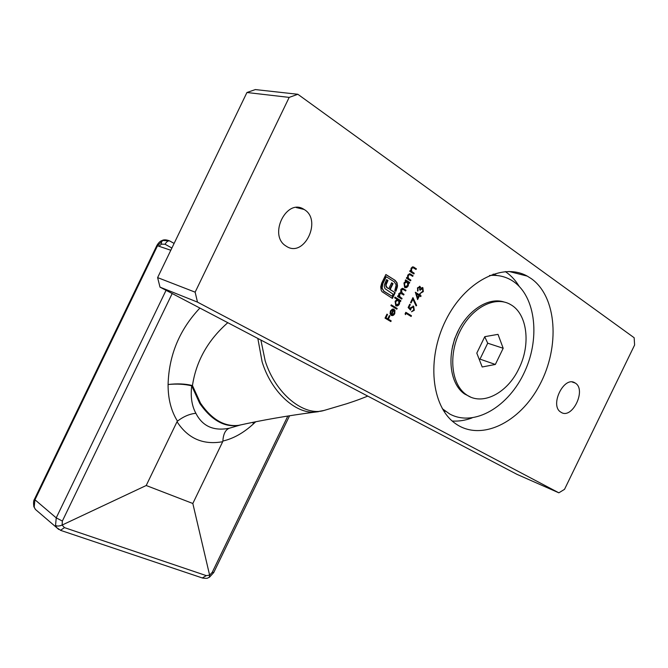 <?xml version="1.0" encoding="UTF-8"?>
<svg xmlns="http://www.w3.org/2000/svg" width="668" height="668" viewBox="0 0 668 668"><rect width="100%" height="100%" fill="white"/><g stroke="black" fill="none" stroke-linecap="round" stroke-linejoin="round"><path stroke-width="1" d="M380.718 286.848L381.695 283.165L385.879 274.515L395.089 280.318L396.976 282.631L397.535 285.954L395.865 291.298L394.788 290.622L396.166 284.96L394.345 281.854L386.229 276.752L382.797 283.85L382.129 288.142L383.966 291.24L392.074 296.225L393.085 294.137L385.06 288.726L384.325 286.864L384.442 284.618L386.538 279.591L387.966 280.485L386.146 284.66L386.129 285.946L387.39 287.85L388.768 288.701L391.632 282.781L393.026 283.658L390.162 289.57L395.205 292.667L392.417 298.421L382.046 291.699L381.211 290.246L380.718 286.848M417.609 299.59L415.354 292.242L419.237 294.697L419.679 293.77L420.255 294.129L419.805 295.056L421.09 295.866L420.748 296.592L419.454 295.774L417.609 299.59M408.131 307.547L409.734 304.232L410.311 304.591L408.983 307.338L410.261 308.683L410.611 307.672L413.676 306.27L414.294 310.294L411.521 311.772L413.743 309.894L413.308 306.979L411.121 308.157L410.553 310.111L408.131 307.547M396.825 309.184L390.905 305.585L391.256 304.85L397.176 308.449L396.825 309.184M401.719 299.08L397.518 296.483L397.877 295.749L398.604 296.208L398.796 293.653L400.725 292.392L400.917 289.294L402.453 288.3L406.002 290.229L405.651 290.956L403.389 289.536L401.226 290.021L402.295 293.202L404.04 294.287L403.681 295.014L401.56 293.695L399.247 294.104L400.174 297.176L402.069 298.354L401.719 299.08M413.868 273.972L409.718 271.291L410.069 270.557L410.82 271.049L411.096 268.244L412.515 266.883L416.389 268.761L416.039 269.496L413.108 267.701L411.546 268.703L411.663 271.442L414.227 273.245L413.868 273.972M405.209 280.593L405.568 279.867L409.734 282.514L409.384 283.249L408.666 282.789L408.282 285.72C407.246 287.524 406.019 288.1 404.608 287.449L403.973 282.956L405.985 281.086L405.209 280.593M531.285 278.631L527.244 276.109C502.528 262.14 464.619 281.671 445.656 320.515C426.418 359.184 431.486 406.278 454.791 423.103C480.284 442.224 519.871 422.994 539.761 384.768C560.06 346.834 557.079 296.909 531.285 278.631M634.6 345.03L564.518 489.343L558.849 492.817L197.494 302.128L159.994 287.131L157.615 277.604L246.935 92.51L255.343 89.57L297.853 94.28L634.157 337.741L634.6 345.03M297.853 94.28L289.177 97.394L246.935 92.51M157.615 277.604L195.139 292.166L289.177 97.394M195.139 292.166L197.494 302.128M286.488 246.35L285.879 245.958C268.018 235.144 286.747 197.519 304.049 209.435C322.544 219.764 304.274 258.149 286.488 246.35M561.045 412.281L560.819 412.139C549.263 405.543 564.184 375.207 575.148 383.014C586.871 389.452 572.2 419.871 561.045 412.281M410.544 280.852L406.378 278.189L406.728 277.462L407.48 277.938L407.756 275.149L409.451 273.73L413.066 275.642L412.707 276.368L409.768 274.59L408.206 275.6L408.332 278.331L410.895 280.117L410.544 280.852M405.459 314.628L405.109 313.801L405.827 312.307L411.471 315.747L411.121 316.465L406.06 313.384L405.459 314.628M394.654 297.836L395.005 297.11L400.909 300.742L400.558 301.477L399.831 301.026L399.456 303.948C398.42 305.752 397.193 306.336 395.773 305.702L395.114 301.251L397.168 299.389L394.654 297.836M394.204 313.417L394.379 310.695L394.93 310.186L394.763 313.634C393.761 315.413 392.55 315.972 391.147 315.321L390.07 313.785L390.404 310.979L392.4 309.084L394.178 309.326L391.607 314.645L394.204 313.417M411.112 302.938L410.536 302.579L412.941 297.611L416.648 305.435L416.106 305.911L412.924 299.197L411.112 302.938M418.043 288.234L417.742 291.19L417.467 287.875L420.063 286.447L420.756 288.125L422.886 287.708L423.328 291.632L420.389 293.269L422.769 291.256L422.577 288.459L420.197 290.179L419.629 289.82L419.713 287.173L417.6 288.1L418.093 290.463M390.83 321.575L385.027 318.127L386.947 314.152L387.549 314.503L385.979 317.751L387.766 318.811L389.335 315.572L389.928 315.931L388.358 319.17L391.181 320.849L390.83 321.575M558.849 492.817L516.948 474.338L159.994 287.131M519.053 286.163C515.554 280.426 511.279 275.775 506.21 272.21L505.284 271.575M452.236 421.024C458.741 421.45 465.345 420.414 472.051 417.926M405.509 279.984L409.734 282.514M409.284 282.389L408.991 282.998M408.282 285.72L407.831 285.587L408.215 282.656L408.666 282.789M407.831 285.587L404.883 287.591M406.678 281.696L404.04 283.14L404.524 286.589L405.1 286.789M407.313 281.929L404.491 283.274L404.967 286.722L407.781 285.37L407.313 281.929M404.04 283.14L404.491 283.274M404.524 286.589L404.967 286.722M406.67 277.579L407.48 277.938M409.726 273.738L413.066 275.642M412.615 275.517L412.323 276.118M408.206 275.6L409.768 274.59M407.756 275.475L408.332 278.331M407.881 278.205L410.895 280.117M410.444 279.992L410.152 280.602M410.01 270.682L410.82 271.049M413.041 266.841L416.389 268.761M415.939 268.636L415.655 269.237M411.546 268.703L413.108 267.701M411.096 268.578L411.212 271.317L411.663 271.442M411.212 271.317L414.227 273.245M413.776 273.12L413.484 273.721M405.777 312.407L411.471 315.747M411.029 315.597L410.72 316.223M405.217 314.06L406.06 313.384M397.819 295.857L398.604 296.208M402.629 288.317L406.002 290.229M405.559 290.087L405.259 290.705M402.395 289.094L401.226 290.021M400.775 289.887L401.852 293.068L404.04 294.287M403.589 294.154L403.288 294.772M400.449 293.194L399.247 294.104M398.804 293.962L399.731 297.035L402.069 298.354M401.627 298.212L401.326 298.838M394.955 297.21L400.909 300.742M400.466 300.608L400.165 301.235M399.456 303.948L399.013 303.806L399.389 300.892L399.831 301.026M399.013 303.806L395.99 305.827M397.886 299.974L395.197 301.418L395.69 304.842L396.216 305.026M398.47 300.191L395.64 301.56L396.132 304.975L398.955 303.606L398.47 300.191M395.197 301.418L395.64 301.56M395.69 304.842L396.132 304.975M391.214 304.95L397.176 308.449M396.742 308.307L396.433 308.942M394.654 310.445L394.329 313.492L394.763 313.634M394.329 313.492L391.339 315.421M393.444 309.034L394.178 309.326M393.736 309.184L391.164 314.503L391.607 314.645M391.164 314.503L391.682 314.686M393.31 309.743L390.504 311.113L390.154 312.883L391.122 314.261L393.31 309.743L390.947 311.255L390.596 313.033L391.122 314.261M390.154 312.883L390.596 313.033M390.504 311.113L390.947 311.255M409.684 304.341L410.311 304.591M409.868 304.458L408.54 307.196L408.983 307.338M408.54 307.196L410.261 308.683M413.016 306.011L413.676 306.27M413.233 306.128L414.294 310.294M413.851 310.152L411.538 311.747M412.799 306.804L411.121 308.157M410.678 308.015L410.16 309.693M412.749 298.011L416.648 305.435M410.72 302.696L412.482 299.064L412.924 299.197M415.296 292.359L419.237 294.697M419.629 293.878L420.255 294.129M419.805 293.995L419.362 294.922L419.805 295.056M419.362 294.922L421.09 295.866M420.648 295.732L420.347 296.341M417.4 298.955L419.011 295.64L419.454 295.774M416.448 293.887L417.275 297.678L417.725 297.811L418.886 295.415L416.448 293.887L417.725 297.811M417.642 290.329L417.433 290.764M419.546 286.28L420.063 286.447M419.613 286.313L420.756 288.125M422.285 287.49L422.886 287.708M422.435 287.574L423.328 291.632M422.886 291.498L420.406 293.244M422.126 288.325L419.813 289.937M417.6 288.1L419.37 287.073M385.82 274.631L395.089 280.318M394.638 280.193L396.976 282.631M396.525 282.497L397.535 285.954M397.093 285.829L396.107 289.745L396.55 289.879M396.107 289.745L395.473 291.056M382.797 283.85L382.355 283.716L385.787 276.627L386.229 276.752M382.355 283.716L381.687 288.008L382.129 288.142M381.687 288.008L383.966 291.24M383.524 291.098L392.074 296.225M386.488 279.708L387.966 280.485M387.524 280.36L386.229 283.032L386.672 283.165M386.229 283.032L385.703 284.526L386.146 284.66M385.703 284.526L386.129 285.946M385.686 285.812L386.563 287.056M386.121 286.923L387.465 287.891M387.014 287.758L388.768 288.701M391.582 282.898L393.026 283.658M392.584 283.524L389.72 289.436L390.162 289.57M389.72 289.436L394.112 292.016M393.769 291.916L395.205 292.667M394.763 292.534L392.024 298.178M386.906 314.236L387.549 314.503M387.106 314.361L385.536 317.601L385.979 317.751M385.536 317.601L387.766 318.811M389.294 315.663L389.928 315.931M389.486 315.789L387.924 319.02L388.358 319.17M387.924 319.02L391.181 320.849M390.738 320.698L390.429 321.341M260.887 340.045L265.179 360.862C275.55 393.978 304.124 416.698 323.98 410.469L325.341 410.06M229.182 428.263L240.33 425.007C225.542 428.146 212.015 420.957 199.757 403.43L191.716 385.828C190.413 396.633 191.799 405.793 195.883 413.3C202.471 426.259 213.576 431.244 229.182 428.263C225.392 429.875 223.287 434.142 222.87 441.047L222.686 441.715C203.139 445.197 187.925 438.534 177.028 421.725L146.208 485.511L62.116 525.056L64.454 527.62L206.312 575.632L209.618 575.148L212.224 572.351L287.833 416.055M146.208 485.511L192.827 503.488L209.618 575.148L209.368 577.302M255.761 421.733L253.473 423.846L252.738 422.343M192.827 503.488L222.686 441.715M177.028 421.725L177.471 421.149C171.142 411.02 168.019 398.813 168.085 384.517C168.912 355.134 179.517 329.65 199.899 308.057M227.796 322.686C207.923 340.162 196.142 361.121 192.459 385.561L200.517 403.188C211.881 419.654 224.632 427.036 238.777 425.324L241.014 424.823M318.461 411.68L314.929 412.114C295.273 413.793 271.175 391.682 262.098 361.772L257.84 338.451M219.279 318.227L226.627 322.076M192.459 385.561C185.303 383.766 177.187 383.415 168.085 384.517C176.736 383.683 184.61 384.117 191.716 385.828L192.459 385.561M195.883 413.3C189.662 413.884 183.525 416.506 177.471 421.149M222.87 441.047C233.499 438.575 243.703 432.839 253.473 423.846L252.688 422.351M174.114 243.419L169.555 240.872L162.842 240.505L157.548 245.699L34.895 499.923L34.193 507.137L35.429 509.433L37.592 511.287M58.751 529.465L56.747 527.695L55.553 525.39L56.229 517.867L166.056 290.313M33.759 506.327L34.193 507.137M159.009 246.208L161.472 244.146L161.464 241.215M156.83 245.59L156.855 245.548C158.458 242.776 160.186 241.098 162.04 240.513L162.842 240.505M55.553 525.39C57.081 526.351 59.268 526.242 62.116 525.056L62.358 521.057L172.185 293.528M495.347 364.452L503.188 348.27L498.011 334.359L484.776 336.672L476.802 353.113L482.196 366.982L495.347 364.452L479.991 359.134L487.715 343.193L484.734 336.747M518.911 368.561C507.404 393.277 482.054 406.353 466.231 394.596C451.351 384.442 448.103 355.201 459.968 331.386C471.633 307.455 495.247 295.39 510.602 304.583C527.428 313.76 530.993 344.596 518.911 368.561M470.531 397.017L464.485 393.928C450.366 384.242 446.525 357.338 456.661 334.109C466.64 310.804 488.308 296.584 504.323 302.07M452.528 346.65L452.628 345.807M457.471 332.063L457.931 331.345M487.715 343.193L503.188 348.27M493.193 274.105L496.984 275.517M489.485 275.508C497.134 274.832 504.123 276.218 510.461 279.667C535.135 293.118 540.988 336.321 524.798 371.416C508.983 406.712 474.188 427.403 449.647 413.96L442.375 408.741M452.036 348.972L454.624 338.801L459 329.207M410.494 274.147L410.945 274.272M408.941 279.032L409.392 279.157M413.826 267.267L414.277 267.384M412.273 272.152L412.724 272.277M403.297 288.668L403.739 288.801M401.969 293.135L402.412 293.277M399.865 297.118L400.307 297.26M396.809 287.783L397.26 287.916M170.808 250.258L156.855 245.548L34.427 499.305L56.229 517.867L62.358 521.057M161.472 244.146L165.063 244.246L171.885 248.037M34.469 499.213L34.427 499.305C33.475 500.549 33.308 503.046 33.918 506.812M169.555 240.872L169.513 240.856C167.985 240.655 166.499 241.791 165.063 244.246M212.224 572.351L213.768 572.459L289.561 415.78M202.304 577.954L206.312 575.632M60.471 530.308L64.454 527.62M296.216 207.531L304.049 209.435M572.259 382.038L575.148 383.014M508.958 271.45L527.244 276.109M410.795 274.181L410.344 274.055M414.085 267.267L413.634 267.142M402.295 293.202L401.852 293.068M400.174 297.176L399.731 297.035M387.39 287.85L386.947 287.716M240.33 425.007L238.777 425.324C262.165 420.122 287.549 415.713 314.929 412.114L323.988 410.469L346.717 403.739C359.075 399.706 360.795 398.796 367.776 396.099M56.747 527.695L35.429 509.433L33.926 506.82M174.106 243.428L169.513 240.856C166.357 239.653 163.894 239.528 162.132 240.48M209.401 577.286L213.718 572.559M209.334 577.319C207.222 577.762 208.95 578.822 202.696 578.087L60.846 530.442L56.755 527.703M466.231 394.596L464.485 393.928M443.41 410.469L445.556 411.354"/></g></svg>
